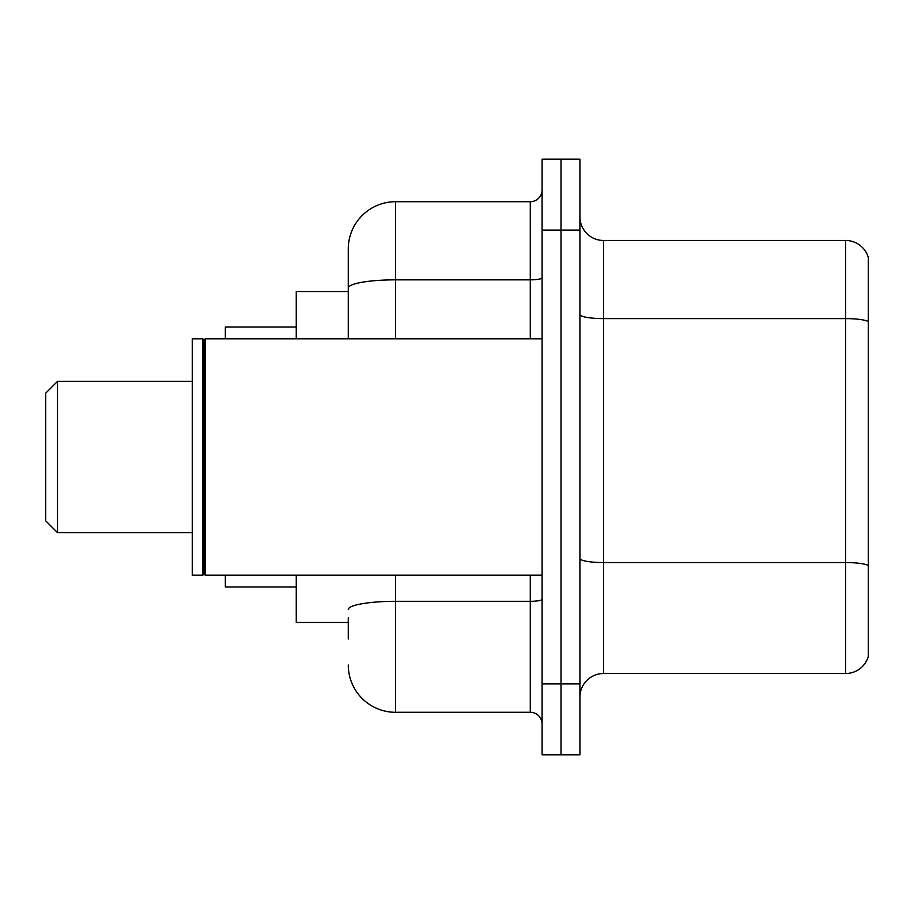 <?xml version="1.0" encoding="UTF-8"?>
<svg xmlns="http://www.w3.org/2000/svg" width="914" height="914" viewBox="0 0 914 914"><rect width="100%" height="100%" fill="white"/><g stroke="black" fill="none" stroke-linecap="round" stroke-linejoin="round"><path stroke-width="1.37" d="M348.268 333.587L348.268 274.988L348.268 291.532L296.262 291.532L296.262 338.808M348.268 622.468L296.262 622.468L296.262 575.192M348.268 639.012L348.268 617.738M542.093 683.923L542.093 754.838L561.002 754.838L561.002 683.923L561.002 754.838L579.922 754.838L579.922 683.923L561.002 683.923L561.002 230.077L561.002 683.923L542.093 683.923L542.093 230.077L561.002 230.077L561.002 159.162L561.002 230.077L579.922 230.077L579.922 683.923M579.922 230.077L579.922 159.162L542.093 159.162L542.093 230.077M395.545 575.192L395.545 712.292L530.28 712.292L530.28 575.192M348.268 338.808L348.268 248.985A47.277 47.277 0 0 1 395.545 201.708L530.28 201.708A11.813 11.813 0 0 0 542.093 189.895M348.268 248.985L348.268 274.988M542.093 724.105A11.813 11.813 0 0 0 530.28 712.292M395.545 712.292A47.277 47.277 0 0 1 348.268 665.015M579.922 697.165A23.638 23.638 0 0 1 603.56 673.527L845.61 673.527L845.61 240.473L603.56 240.473A23.638 23.638 0 0 1 579.922 216.835A23.638 23.638 0 0 0 603.56 240.473L603.56 673.527M868.3 257.497A23.638 23.638 0 0 0 845.61 240.473A23.638 23.638 0 0 1 868.3 257.497L868.3 656.503A23.638 23.638 0 0 1 845.61 673.527M57.513 532.645L57.513 381.355L45.7 393.18L45.7 520.82L57.513 532.645L192.26 532.645M225.347 575.192L225.347 587.005L296.262 587.005M296.262 326.995L225.347 326.995L225.347 338.808M205.262 575.192L204.073 574.003L204.073 339.997L205.262 338.808L205.262 575.192L542.093 575.192M202.897 575.192L192.26 575.192L192.26 338.808L202.897 338.808L202.897 575.192L204.073 574.003M542.093 599.264A11.813 2.057 0 0 1 530.28 601.321L395.545 601.321A47.277 8.215 180 0 0 348.268 609.524M395.545 201.708L395.545 279.844L530.28 279.844L530.28 201.708M348.268 288.047A47.277 8.215 180 0 1 395.545 279.844L395.545 338.808M530.28 338.808L530.28 279.844A11.813 2.057 0 0 0 542.093 277.787M868.3 321.568A23.638 4.102 180 0 0 845.61 318.609L603.56 318.609A23.638 4.102 0 0 1 579.922 314.507M868.3 565.503A23.638 4.102 180 0 0 845.61 562.556L603.56 562.556A23.638 4.102 -0 0 1 579.922 558.454M57.513 381.355L192.26 381.355M204.073 339.997L202.897 338.808M205.262 338.808L542.093 338.808"/></g></svg>
